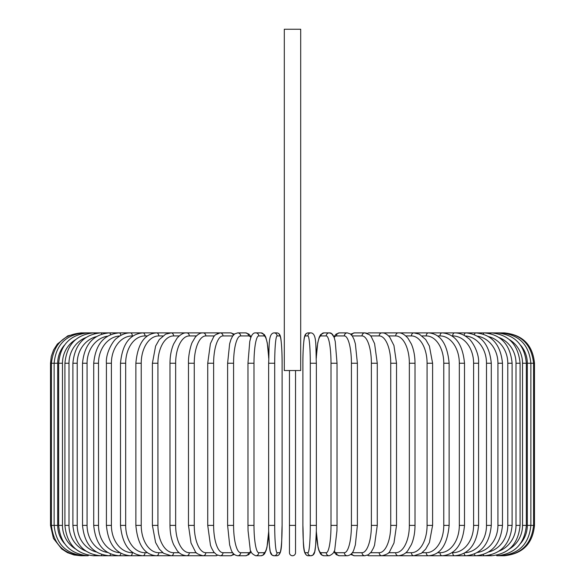 <?xml version="1.0" encoding="UTF-8"?>
<svg xmlns="http://www.w3.org/2000/svg" width="585" height="585" viewBox="0 0 585 585"><rect width="100%" height="100%" fill="white"/><g stroke="black" fill="none" stroke-linecap="round" stroke-linejoin="round"><path stroke-width="0.88" d="M295.535 370.532L295.535 552.715L295.535 525.389L289.465 525.389L289.465 370.532M300.697 29.25L284.303 29.25L284.303 370.532L300.697 370.532L300.697 29.25M295.535 552.715A3.035 3.035 0 0 1 292.5 555.75A3.035 3.035 0 0 1 289.465 552.715L289.465 525.389M75.567 339.636A27.327 26.398 90 0 0 62.471 363.248L62.471 525.389L58.646 525.389C60.445 543.889 70.258 554.01 88.079 555.75L80.869 555.75L74.01 554.968L67.509 552.657L61.696 548.935L53.447 538.419L50.507 525.389L50.507 363.248L57.696 363.248L57.696 525.389L50.507 525.389M50.507 363.248L51.29 356.389L53.601 349.888L57.323 344.075L67.831 335.827L80.869 332.894M534.493 525.389L527.304 525.389L527.304 363.248L534.493 363.248L534.493 525.389C532.701 543.831 522.573 553.951 504.131 555.75L496.921 555.75L503.261 555.655M504.131 332.894L383.131 332.88A3.035 2.632 -90 0 0 382.722 332.923M503.261 332.975L503.327 332.88C521.374 334.349 531.458 344.47 533.586 363.248L533.586 525.389C531.516 544.101 521.432 554.222 503.327 555.75M520.555 543.48A27.327 26.91 -90 0 0 527.304 525.389M500.709 555.501A3.035 0.526 90 0 0 500.914 555.75C519.085 553.973 529.067 543.853 530.866 525.389L530.866 363.248C529.067 344.777 519.085 334.657 500.914 332.88A3.035 0.526 -90 0 0 500.709 333.136M527.304 363.248A27.327 26.91 -90 0 0 520.555 345.15M526.354 525.389L522.529 525.389L522.529 363.248L526.354 363.248L526.354 525.389C524.555 543.889 514.741 554.01 496.921 555.75A3.035 0.782 90 0 1 496.497 555.26M509.433 548.993A27.327 26.398 -90 0 0 522.529 525.389M522.529 363.248A27.327 26.398 -90 0 0 509.433 339.636M496.497 333.37A3.035 0.782 -90 0 1 496.921 332.88C514.741 334.627 524.555 344.748 526.354 363.248M520.087 525.389L516.007 525.389L516.007 363.248L520.087 363.248L520.087 525.389C518.281 543.933 508.709 554.061 491.371 555.75A3.035 1.038 90 0 1 490.669 554.946M499.188 551.041A27.327 25.681 -90 0 0 516.007 525.389M516.007 363.248A27.327 25.681 -90 0 0 499.188 337.596M490.669 333.691A3.035 1.038 -90 0 1 491.371 332.88C508.709 334.576 518.281 344.697 520.087 363.248M512.109 525.389L507.787 525.389L507.787 363.248L512.109 363.248L512.109 525.389C510.303 543.999 501.038 554.127 484.307 555.75L491.371 555.75M488.643 551.999A27.327 24.767 -90 0 0 507.787 525.389M483.276 554.529A3.035 1.28 90 0 0 484.307 555.75L475.78 555.75A3.035 1.521 90 0 1 474.398 553.988M507.787 363.248A27.327 24.767 -90 0 0 488.643 336.631M483.276 334.101A3.035 1.28 -90 0 1 484.307 332.88C501.038 334.51 510.303 344.631 512.109 363.248M502.478 525.389L497.93 525.389L497.93 363.248L502.478 363.248L502.478 525.389C500.672 544.087 491.773 554.207 475.78 555.75L465.857 555.75A3.035 1.74 90 0 1 464.146 553.264M477.353 552.481A27.327 23.663 -90 0 0 497.93 525.389M497.93 363.248A27.327 23.663 -90 0 0 477.353 336.156M474.398 334.642A3.035 1.521 -90 0 1 475.78 332.88C491.773 334.423 500.672 344.543 502.478 363.248M491.283 525.389L486.501 525.389L486.501 363.248L491.283 363.248L491.283 525.389C489.477 544.196 481.002 554.317 465.857 555.75L454.618 555.75A3.035 1.952 90 0 1 452.666 552.715A27.327 20.936 -90 0 0 473.601 525.389L473.601 363.248L478.589 363.248L478.589 525.389L473.601 525.389M465.148 552.686A27.327 22.384 -90 0 0 486.501 525.389M486.501 363.248A27.327 22.384 -90 0 0 465.148 335.951M464.146 335.366A3.035 1.74 -90 0 1 465.857 332.88C481.002 334.32 489.477 344.441 491.283 363.248M451.949 552.715L452.666 552.715M473.601 363.248A27.327 20.936 -90 0 0 452.666 335.922L451.949 335.922M452.666 335.922A3.035 1.952 -90 0 1 454.618 332.88C459.51 332.887 464.059 334.678 468.256 338.247C471.495 340.046 479.451 352.543 478.589 363.248M464.505 525.389L459.32 525.389L459.32 363.248L464.505 363.248L464.505 525.389C462.72 544.481 455.269 554.602 442.15 555.75L454.618 555.75C468.804 554.441 476.79 544.321 478.589 525.389M437.595 552.715L440 552.715A27.327 19.32 -90 0 0 459.32 525.389M440 552.715A3.035 2.15 90 0 0 442.15 555.75L428.534 555.75A3.035 2.325 90 0 1 426.209 552.715A27.327 17.565 -90 0 0 443.774 525.389L443.774 363.248L449.134 363.248L449.134 525.389L443.774 525.389M459.32 363.248A27.327 19.32 -90 0 0 440 335.922L437.595 335.922M440 335.922A3.035 2.15 -90 0 1 442.15 332.88C455.269 334.028 462.72 344.148 464.505 363.248M422.173 552.715L426.209 552.715M443.774 363.248A27.327 17.565 -90 0 0 426.209 335.922L422.173 335.922M426.209 335.922A3.035 2.325 -90 0 1 428.534 332.88C440.512 333.83 447.379 343.951 449.134 363.248M432.6 525.389L427.072 525.389L427.072 363.248L432.6 363.248L432.6 525.389L429.405 542.544L425.653 549.161L421.317 553.337L413.887 555.75L428.534 555.75C440.512 554.799 447.379 544.679 449.134 525.389M405.785 552.715L411.401 552.715A27.327 15.671 -90 0 0 427.072 525.389M411.401 552.715A3.035 2.486 90 0 0 413.887 555.75L398.319 555.75A3.035 2.632 90 0 1 395.687 552.715A27.327 13.667 -90 0 0 409.354 525.389L409.354 363.248L415.014 363.248L415.014 525.389L409.354 525.389M427.072 363.248A27.327 15.671 -90 0 0 411.401 335.922L405.785 335.922M411.401 335.922A3.035 2.486 -90 0 1 413.887 332.88L419.335 334.152L425.734 339.578L429.39 346.064L432.6 363.248M388.572 552.715L395.687 552.715M409.354 363.248A27.327 13.667 -90 0 0 395.687 335.922L388.572 335.922M382.722 555.713A3.035 2.632 90 0 0 383.131 555.75L398.319 555.75C402.538 555.304 405.719 553.564 407.862 550.543L411.372 544.613C413.756 539.077 414.97 532.672 415.014 525.389M395.687 335.922A3.035 2.632 -90 0 1 398.319 332.88C401.237 332.572 404.447 334.342 407.942 338.188L411.365 344.002C413.749 349.537 414.97 355.951 415.014 363.248M396.528 525.389L390.736 525.389L390.736 363.248L396.528 363.248L396.528 525.389L393.976 543.012L389.771 551.37C389.376 553.052 386.765 554.514 381.939 555.75A3.035 2.749 90 0 1 379.19 552.715A27.327 11.546 -90 0 0 390.736 525.389M370.678 552.715L379.19 552.715M390.736 363.248A27.327 11.546 -90 0 0 379.19 335.922L370.678 335.922M367.504 555.187A3.035 2.749 90 0 0 369.106 555.75L383.131 555.75M367.504 333.45A3.035 2.749 -90 0 1 369.106 332.88L382.502 332.902M379.19 335.922A3.035 2.749 -90 0 1 381.939 332.88C384.491 332.719 387.102 334.181 389.771 337.267L393.932 345.486L396.528 363.248M377.266 525.389L371.373 525.389L371.373 363.248L377.266 363.248L377.266 525.389L374.554 545.125L373.544 547.838L371.197 552.064L368.323 554.755L364.879 555.75A3.035 2.852 90 0 1 362.027 552.715A27.327 9.345 -90 0 0 371.373 525.389M352.243 552.715L362.027 552.715M371.373 363.248A27.327 9.345 -90 0 0 362.027 335.922L352.243 335.922M351.724 553.41A3.035 2.852 90 0 0 354.495 555.75L350.642 554.492L354.495 555.75L364.879 555.75M351.724 335.227A3.035 2.852 -90 0 1 354.495 332.88L350.642 334.145M362.027 335.922A3.035 2.852 -90 0 1 364.879 332.88L366.868 333.201M357.384 525.389L351.417 525.389L351.417 363.248L357.384 363.248L357.384 525.389L355.358 544.913L354.057 549.147C352.887 553.059 350.627 555.26 347.278 555.75A3.035 2.932 90 0 1 344.338 552.715A27.327 7.071 -90 0 0 351.417 525.389M334.123 551.15A27.327 7.071 -90 0 0 336.485 552.715L344.338 552.715M351.417 363.248A27.327 7.071 -90 0 0 344.338 335.922L336.485 335.922A27.327 7.071 -90 0 0 334.123 337.486M336.485 552.715A3.035 2.932 90 0 0 339.417 555.75L347.278 555.75M336.485 335.922A3.035 2.932 -90 0 1 339.417 332.88L336.156 334.057L333.867 336.836L331.549 333.625L329.253 332.88L323.98 332.88A3.035 2.991 -90 0 0 320.989 335.922A27.327 4.746 -90 0 0 316.324 358.217M344.338 335.922A3.035 2.932 -90 0 1 347.278 332.88L339.417 332.88M336.982 525.389L331.008 525.389L331.008 363.248L337.033 363.248L337.033 525.389L336.938 530.741L334.876 548.686C334.876 551.75 333.004 554.105 329.253 555.75A3.035 2.991 90 0 1 326.262 552.715A27.327 4.746 -90 0 0 331.008 525.389M316.324 530.419A27.327 4.746 -90 0 0 320.989 552.715L326.262 552.715M331.008 363.248A27.327 4.746 -90 0 0 326.262 335.922L320.989 335.922M320.989 552.715A3.035 2.991 90 0 0 323.98 555.75L329.253 555.75M326.262 335.922A3.035 2.991 -90 0 1 329.253 332.88C331.432 332.624 333.15 334.437 334.408 338.32L335.234 341.494L337.033 363.248M316.353 525.389L310.299 525.389L310.299 363.248L316.361 363.248L316.353 525.389M310.299 363.248A27.327 2.384 -90 0 0 307.922 335.922L305.275 335.922A27.327 2.384 -90 0 0 302.891 363.248L302.891 525.389A27.327 2.384 -90 0 0 305.275 552.715L307.922 552.715A27.327 2.384 -90 0 0 310.299 525.389M307.922 552.715A3.035 3.027 90 0 0 310.942 555.75L312.931 555.077L314.752 551.589L315.608 545.534L316.309 531.326L317.999 547.136L318.818 550.309L320.463 553.812L321.677 555.011L323.98 555.75M305.275 552.715A3.035 3.027 90 0 0 308.295 555.75L310.942 555.75C313.085 555.567 314.357 554.185 314.752 551.589C314.979 552.218 316.448 540.489 316.361 525.389L316.361 363.248C315.549 346.898 317.099 333.45 310.942 332.88L308.295 332.88A3.035 3.027 -90 0 0 305.275 335.922M302.884 363.248C302.789 348.148 304.266 336.412 304.485 337.04C304.887 334.452 306.16 333.062 308.295 332.88C306.16 333.062 304.887 334.452 304.485 337.04C304.266 336.412 302.789 348.148 302.884 363.248L302.891 525.389C303.695 541.732 302.145 555.187 308.295 555.75M307.922 335.922A3.035 3.027 -90 0 1 310.942 332.88M274.701 525.389L268.639 525.389L268.639 363.248L274.701 363.248L274.701 525.389A27.327 2.384 90 0 0 277.078 552.715L279.725 552.715A27.327 2.384 90 0 0 282.109 525.389L282.109 363.248A27.327 2.384 90 0 0 279.725 335.922L277.078 335.922A27.327 2.384 90 0 0 274.701 363.248M268.676 358.217A27.327 4.746 90 0 0 264.01 335.922L258.738 335.922A27.327 4.746 90 0 0 253.992 363.248L253.992 525.389L247.967 525.389L248.062 530.741L250.124 548.686C250.124 551.75 251.996 554.105 255.747 555.75A3.035 2.991 -90 0 0 258.738 552.715L264.01 552.715A3.035 2.991 -90 0 1 261.02 555.75L263.323 555.011L264.537 553.812L266.182 550.309L267.001 547.136L268.69 531.326L269.392 545.534L270.248 551.589L272.069 555.077L274.058 555.75A3.035 3.027 -90 0 0 277.078 552.715M277.078 335.922A3.035 3.027 90 0 0 274.058 332.88C267.901 333.45 269.451 346.898 268.639 363.248L268.639 525.389C268.552 540.489 270.021 552.218 270.248 551.589C270.643 554.185 271.915 555.567 274.058 555.75L276.705 555.75A3.035 3.027 -90 0 0 279.725 552.715M282.116 363.248C282.211 348.148 280.734 336.412 280.515 337.04C280.113 334.452 278.84 333.062 276.705 332.88C278.84 333.062 280.113 334.452 280.515 337.04C280.734 336.412 282.211 348.148 282.116 363.248L282.109 525.389C281.305 541.732 282.855 555.187 276.705 555.75M274.058 332.88L276.705 332.88A3.035 3.027 90 0 1 279.725 335.922M253.992 525.389A27.327 4.746 90 0 0 258.738 552.715M264.01 552.715A27.327 4.746 90 0 0 268.676 530.419M248.018 363.248L253.992 363.248M268.69 357.303L267.294 342.993L265.787 337.194L264.383 334.62L261.02 332.88A3.035 2.991 90 0 1 264.01 335.922M261.02 332.88L255.747 332.88A3.035 2.991 90 0 1 258.738 335.922M250.877 337.486A27.327 7.071 90 0 0 248.515 335.922L240.662 335.922A27.327 7.071 90 0 0 233.583 363.248L233.583 525.389L227.616 525.389L229.642 544.913L230.943 549.147C232.113 553.059 234.373 555.26 237.722 555.75A3.035 2.932 -90 0 0 240.662 552.715L248.515 552.715A27.327 7.071 90 0 0 250.877 551.15M233.583 525.389A27.327 7.071 90 0 0 240.662 552.715M227.616 525.389L227.616 363.248L233.583 363.248M237.722 555.75L245.583 555.75A3.035 2.932 -90 0 0 248.515 552.715M251.133 336.836L248.844 334.057L245.583 332.88A3.035 2.932 90 0 1 248.515 335.922M245.583 332.88L237.722 332.88A3.035 2.932 90 0 1 240.662 335.922M232.757 335.922L222.973 335.922A27.327 9.345 90 0 0 213.627 363.248L213.627 525.389L207.733 525.389L210.446 545.125L211.456 547.838L213.803 552.064L216.677 554.755L220.121 555.75A3.035 2.852 -90 0 0 222.973 552.715L232.757 552.715M213.627 525.389A27.327 9.345 90 0 0 222.973 552.715M207.733 525.389L207.733 363.248L213.627 363.248M220.121 555.75L230.505 555.75L234.358 554.492L230.505 555.75A3.035 2.852 -90 0 0 233.276 553.41M234.358 334.145L230.505 332.88A3.035 2.852 90 0 1 233.276 335.227M218.132 333.201L215.894 332.88L220.121 332.88A3.035 2.852 90 0 1 222.973 335.922M214.322 335.922L205.81 335.922A27.327 11.546 90 0 0 194.264 363.248L194.264 525.389L188.472 525.389L191.024 543.012L195.229 551.37C195.624 553.052 198.235 554.514 203.061 555.75A3.035 2.749 -90 0 0 205.81 552.715L214.322 552.715M194.264 525.389A27.327 11.546 90 0 0 205.81 552.715M188.472 525.389L188.472 363.248L194.264 363.248M202.278 555.713A3.035 2.632 -90 0 1 201.869 555.75L215.894 555.75A3.035 2.749 -90 0 0 217.496 555.187M205.81 335.922A3.035 2.749 90 0 0 203.061 332.88L215.894 332.88A3.035 2.749 90 0 1 217.496 333.45M196.428 335.922L189.313 335.922A27.327 13.667 90 0 0 175.646 363.248L175.646 525.389L169.986 525.389C170.03 532.672 171.244 539.077 173.628 544.613L177.138 550.543C179.281 553.564 182.462 555.304 186.681 555.75A3.035 2.632 -90 0 0 189.313 552.715L196.428 552.715M175.646 525.389A27.327 13.667 90 0 0 189.313 552.715M169.986 525.389L169.986 363.248L175.646 363.248M80.869 332.88L201.869 332.88A3.035 2.632 90 0 1 202.278 332.923M169.986 363.248C170.03 355.951 171.251 349.537 173.635 344.002L177.058 338.188C180.553 334.342 183.763 332.572 186.681 332.88A3.035 2.632 90 0 1 189.313 335.922M179.215 335.922L173.599 335.922A27.327 15.671 90 0 0 157.928 363.248L157.928 525.389L152.4 525.389L155.595 542.544L159.347 549.161L163.683 553.337L171.112 555.75A3.035 2.486 -90 0 0 173.599 552.715L179.215 552.715M157.928 525.389A27.327 15.671 90 0 0 173.599 552.715M152.4 525.389L152.4 363.248L157.928 363.248M152.4 363.248L155.61 346.064L159.266 339.578L165.665 334.152L171.112 332.88A3.035 2.486 90 0 1 173.599 335.922M162.827 335.922L158.791 335.922A27.327 17.565 90 0 0 141.226 363.248L141.226 525.389L135.866 525.389C137.621 544.679 144.488 554.799 156.466 555.75A3.035 2.325 -90 0 0 158.791 552.715L162.827 552.715M141.226 525.389A27.327 17.565 90 0 0 158.791 552.715M135.866 525.389L135.866 363.248L141.226 363.248M135.866 363.248C137.621 343.951 144.488 333.83 156.466 332.88A3.035 2.325 90 0 1 158.791 335.922M147.405 335.922L145 335.922A27.327 19.32 90 0 0 125.68 363.248L125.68 525.389L120.495 525.389C122.28 544.481 129.731 554.602 142.85 555.75A3.035 2.15 -90 0 0 145 552.715L147.405 552.715M125.68 525.389A27.327 19.32 90 0 0 145 552.715M120.495 525.389L120.495 363.248L125.68 363.248M120.495 363.248C122.28 344.148 129.731 334.028 142.85 332.88A3.035 2.15 90 0 1 145 335.922M133.051 335.922L132.334 335.922A27.327 20.936 90 0 0 111.399 363.248L111.399 525.389L106.412 525.389C108.21 544.321 116.196 554.441 130.382 555.75A3.035 1.952 -90 0 0 132.334 552.715L133.051 552.715M111.399 525.389A27.327 20.936 90 0 0 132.334 552.715M106.412 525.389L106.412 363.248L111.399 363.248M106.412 363.248C105.549 352.543 113.505 340.046 116.744 338.247C120.941 334.678 125.49 332.887 130.382 332.88A3.035 1.952 90 0 1 132.334 335.922M119.852 335.951A27.327 22.384 90 0 0 98.499 363.248L98.499 525.389L93.717 525.389C95.523 544.196 103.998 554.317 119.143 555.75A3.035 1.74 -90 0 0 120.854 553.264M98.499 525.389A27.327 22.384 90 0 0 119.852 552.686M93.717 525.389L93.717 363.248L98.499 363.248M93.717 363.248C95.523 344.441 103.998 334.32 119.143 332.88A3.035 1.74 90 0 1 120.854 335.366M107.647 336.156A27.327 23.663 90 0 0 87.07 363.248L87.07 525.389L82.522 525.389C84.328 544.087 93.227 554.207 109.219 555.75A3.035 1.521 -90 0 0 110.602 553.988M87.07 525.389A27.327 23.663 90 0 0 107.647 552.481M82.522 525.389L82.522 363.248L87.07 363.248M82.522 363.248C84.328 344.543 93.227 334.423 109.219 332.88A3.035 1.521 90 0 1 110.602 334.642M96.357 336.631A27.327 24.767 90 0 0 77.213 363.248L77.213 525.389L72.891 525.389C74.697 543.999 83.962 554.127 100.693 555.75A3.035 1.28 -90 0 0 101.724 554.529M77.213 525.389A27.327 24.767 90 0 0 96.357 551.999M72.891 525.389L72.891 363.248L77.213 363.248M72.891 363.248C74.697 344.631 83.962 334.51 100.693 332.88A3.035 1.28 90 0 1 101.724 334.101M85.812 337.596A27.327 25.681 90 0 0 68.993 363.248L68.993 525.389L64.913 525.389C66.719 543.933 76.291 554.061 93.629 555.75A3.035 1.038 -90 0 0 94.331 554.946M68.993 525.389A27.327 25.681 90 0 0 85.812 551.041M64.913 525.389L64.913 363.248L68.993 363.248M64.913 363.248C66.719 344.697 76.291 334.576 93.629 332.88A3.035 1.038 90 0 1 94.331 333.691M81.739 332.975L81.673 332.88C63.626 334.349 53.542 344.47 51.414 363.248L51.414 525.389C53.484 544.101 63.568 554.222 81.673 555.75L88.079 555.75A3.035 0.782 -90 0 0 88.503 555.26M62.471 525.389A27.327 26.398 90 0 0 75.567 548.993M58.646 525.389L58.646 363.248L62.471 363.248M58.646 363.248C60.445 344.748 70.258 334.627 88.079 332.88A3.035 0.782 90 0 1 88.503 333.37M84.291 333.136A3.035 0.526 90 0 0 84.086 332.88C65.915 334.657 55.933 344.777 54.134 363.248L54.134 525.389C55.933 543.853 65.915 553.973 84.086 555.75A3.035 0.526 -90 0 0 84.291 555.501M57.696 525.389A27.327 26.91 90 0 0 64.445 543.48M64.445 345.15A27.327 26.91 90 0 0 57.696 363.248M504.131 332.88C522.573 334.686 532.694 344.806 534.493 363.248M377.266 363.248L374.583 343.607L371.219 336.602L369.632 334.839L364.879 332.88L354.495 332.88M339.417 555.75L336.36 554.726L333.867 551.801M347.278 332.88L350.327 333.903L352.382 336.126L354.071 339.519L355.366 343.775L357.384 363.248M316.309 357.303L317.706 342.993L319.213 337.194L320.617 334.62L323.98 332.88M247.967 525.389L247.967 363.248L249.766 341.494L250.592 338.32C251.85 334.437 253.568 332.624 255.747 332.88M261.02 555.75L255.747 555.75M245.583 555.75L248.64 554.726L251.133 551.801M237.722 332.88L234.673 333.903L232.618 336.126L230.929 339.519L229.634 343.775L227.616 363.248M207.733 363.248L210.417 343.607L213.781 336.602L215.368 334.839L220.121 332.88L230.505 332.88M203.061 332.88C200.509 332.719 197.898 334.181 195.229 337.267L192.341 342.181C191.602 342.986 188.224 353.457 188.472 363.248M202.498 555.728L93.629 555.75"/></g></svg>
